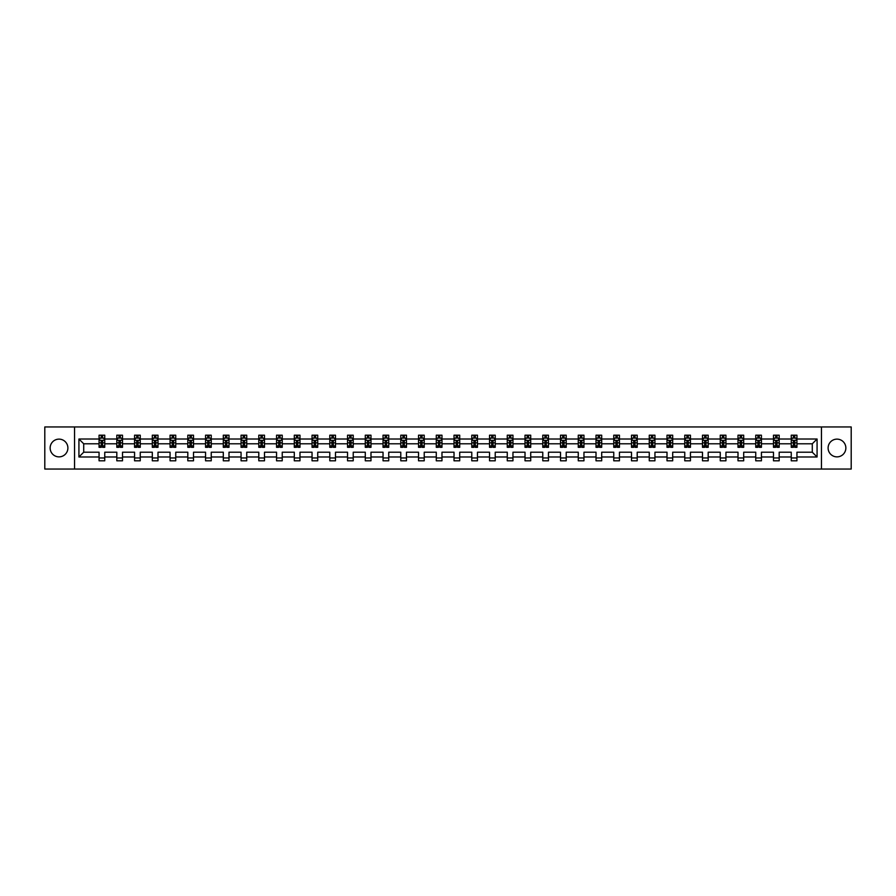 <?xml version="1.0" encoding="UTF-8"?>
<svg xmlns="http://www.w3.org/2000/svg" width="896" height="896" viewBox="0 0 896 896"><rect width="100%" height="100%" fill="white"/><g stroke="black" fill="none" stroke-linecap="round" stroke-linejoin="round"><path stroke-width="1.34" d="M836.976 439.13A8.87 8.87 0 0 0 828.106 448A8.87 8.87 0 0 0 836.976 456.87A8.87 8.87 0 0 0 845.858 448A8.87 8.87 0 0 0 836.976 439.13M59.024 439.13A8.87 8.87 0 0 0 50.142 448A8.87 8.87 0 0 0 59.024 456.87A8.87 8.87 0 0 0 67.894 448A8.87 8.87 0 0 0 59.024 439.13M821.453 426.955L44.8 426.955L44.8 469.045L851.2 469.045L851.2 426.955L821.453 426.955L821.453 469.045M796.936 456.982L796.936 452.211L812.291 452.211L817.074 456.982L796.936 456.982L796.936 460.802L791.246 460.802L791.246 456.982L779.184 456.982L779.184 460.802L773.494 460.802L773.494 456.982L761.432 456.982L761.432 460.802L755.742 460.802L755.742 456.982L743.691 456.982L743.691 460.802L738.002 460.802L738.002 456.982L725.939 456.982L725.939 460.802L720.25 460.802L720.25 456.982L708.187 456.982L708.187 460.802L702.498 460.802L702.498 456.982L690.446 456.982L690.446 460.802L684.757 460.802L684.757 456.982L672.694 456.982L672.694 460.802L667.005 460.802L667.005 456.982L654.942 456.982L654.942 460.802L649.264 460.802L649.264 456.982L637.202 456.982L637.202 460.802L631.512 460.802L631.512 456.982L619.45 456.982L619.45 460.802L613.76 460.802L613.76 456.982L601.698 456.982L601.698 460.802L596.019 460.802L596.019 456.982L583.957 456.982L583.957 460.802L578.267 460.802L578.267 456.982L566.205 456.982L566.205 460.802L560.515 460.802L560.515 456.982L548.464 456.982L548.464 460.802L542.774 460.802L542.774 456.982L530.712 456.982L530.712 460.802L525.022 460.802L525.022 456.982L512.96 456.982L512.96 460.802L507.27 460.802L507.27 456.982L495.219 456.982L495.219 460.802L489.53 460.802L489.53 456.982L477.467 456.982L477.467 460.802L471.778 460.802L471.778 456.982L459.715 456.982L459.715 460.802L454.026 460.802L454.026 456.982L441.974 456.982L441.974 460.802L436.285 460.802L436.285 456.982L424.222 456.982L424.222 460.802L418.533 460.802L418.533 456.982L406.47 456.982L406.47 460.802L400.781 460.802L400.781 456.982L388.73 456.982L388.73 460.802L383.04 460.802L383.04 456.982L370.978 456.982L370.978 460.802L365.288 460.802L365.288 456.982L353.226 456.982L353.226 460.802L347.536 460.802L347.536 456.982L335.485 456.982L335.485 460.802L329.795 460.802L329.795 456.982L317.733 456.982L317.733 460.802L312.043 460.802L312.043 456.982L299.981 456.982L299.981 460.802L294.302 460.802L294.302 456.982L282.24 456.982L282.24 460.802L276.55 460.802L276.55 456.982L264.488 456.982L264.488 460.802L258.798 460.802L258.798 456.982L246.736 456.982L246.736 460.802L241.058 460.802L241.058 456.982L228.995 456.982L228.995 460.802L223.306 460.802L223.306 456.982L211.243 456.982L211.243 460.802L205.554 460.802L205.554 456.982L193.502 456.982L193.502 460.802L187.813 460.802L187.813 456.982L175.75 456.982L175.75 460.802L170.061 460.802L170.061 456.982L157.998 456.982L157.998 460.802L152.309 460.802L152.309 456.982L140.258 456.982L140.258 460.802L134.568 460.802L134.568 456.982L122.506 456.982L122.506 460.802L116.816 460.802L116.816 456.982L104.754 456.982L104.754 460.802L99.064 460.802L99.064 456.982L78.926 456.982L78.926 439.018L99.064 439.018L99.064 435.198L104.754 435.198L104.754 439.018L116.816 439.018L116.816 435.198L122.506 435.198L122.506 439.018L134.568 439.018L134.568 435.198L140.258 435.198L140.258 439.018L152.309 439.018L152.309 435.198L157.998 435.198L157.998 439.018L170.061 439.018L170.061 435.198L175.75 435.198L175.75 439.018L187.813 439.018L187.813 435.198L193.502 435.198L193.502 439.018L205.554 439.018L205.554 435.198L211.243 435.198L211.243 439.018L223.306 439.018L223.306 435.198L228.995 435.198L228.995 439.018L241.058 439.018L241.058 435.198L246.736 435.198L246.736 439.018L258.798 439.018L258.798 435.198L264.488 435.198L264.488 439.018L276.55 439.018L276.55 435.198L282.24 435.198L282.24 439.018L294.302 439.018L294.302 435.198L299.981 435.198L299.981 439.018L312.043 439.018L312.043 435.198L317.733 435.198L317.733 439.018L329.795 439.018L329.795 435.198L335.485 435.198L335.485 439.018L347.536 439.018L347.536 435.198L353.226 435.198L353.226 439.018L365.288 439.018L365.288 435.198L370.978 435.198L370.978 439.018L383.04 439.018L383.04 435.198L388.73 435.198L388.73 439.018L400.781 439.018L400.781 435.198L406.47 435.198L406.47 439.018L418.533 439.018L418.533 435.198L424.222 435.198L424.222 439.018L436.285 439.018L436.285 435.198L441.974 435.198L441.974 439.018L454.026 439.018L454.026 435.198L459.715 435.198L459.715 439.018L471.778 439.018L471.778 435.198L477.467 435.198L477.467 439.018L489.53 439.018L489.53 435.198L495.219 435.198L495.219 439.018L507.27 439.018L507.27 435.198L512.96 435.198L512.96 439.018L525.022 439.018L525.022 435.198L530.712 435.198L530.712 439.018L542.774 439.018L542.774 435.198L548.464 435.198L548.464 439.018L560.515 439.018L560.515 435.198L566.205 435.198L566.205 439.018L578.267 439.018L578.267 435.198L583.957 435.198L583.957 439.018L596.019 439.018L596.019 435.198L601.698 435.198L601.698 439.018L613.76 439.018L613.76 435.198L619.45 435.198L619.45 439.018L631.512 439.018L631.512 435.198L637.202 435.198L637.202 439.018L649.264 439.018L649.264 435.198L654.942 435.198L654.942 439.018L667.005 439.018L667.005 435.198L672.694 435.198L672.694 439.018L684.757 439.018L684.757 435.198L690.446 435.198L690.446 439.018L702.498 439.018L702.498 435.198L708.187 435.198L708.187 439.018L720.25 439.018L720.25 435.198L725.939 435.198L725.939 439.018L738.002 439.018L738.002 435.198L743.691 435.198L743.691 439.018L755.742 439.018L755.742 435.198L761.432 435.198L761.432 439.018L773.494 439.018L773.494 435.198L779.184 435.198L779.184 439.018L791.246 439.018L791.246 435.198L796.936 435.198L796.936 439.018L817.074 439.018L817.074 456.982M74.547 469.045L74.547 426.955M791.246 439.018L791.246 443.789L779.184 443.789L779.184 439.018M779.184 456.982L779.184 452.211L791.246 452.211L791.246 456.982M773.494 439.018L773.494 443.789L761.432 443.789L761.432 439.018M761.432 456.982L761.432 452.211L773.494 452.211L773.494 456.982M755.742 439.018L755.742 443.789L743.691 443.789L743.691 439.018M743.691 456.982L743.691 452.211L755.742 452.211L755.742 456.982M738.002 439.018L738.002 443.789L725.939 443.789L725.939 439.018M725.939 456.982L725.939 452.211L738.002 452.211L738.002 456.982M720.25 439.018L720.25 443.789L708.187 443.789L708.187 439.018M708.187 456.982L708.187 452.211L720.25 452.211L720.25 456.982M702.498 439.018L702.498 443.789L690.446 443.789L690.446 439.018M690.446 456.982L690.446 452.211L702.498 452.211L702.498 456.982M684.757 439.018L684.757 443.789L672.694 443.789L672.694 439.018M672.694 456.982L672.694 452.211L684.757 452.211L684.757 456.982M667.005 439.018L667.005 443.789L654.942 443.789L654.942 439.018M654.942 456.982L654.942 452.211L667.005 452.211L667.005 456.982M649.264 439.018L649.264 443.789L637.202 443.789L637.202 439.018M637.202 456.982L637.202 452.211L649.264 452.211L649.264 456.982M631.512 439.018L631.512 443.789L619.45 443.789L619.45 439.018M619.45 456.982L619.45 452.211L631.512 452.211L631.512 456.982M613.76 439.018L613.76 443.789L601.698 443.789L601.698 439.018M601.698 456.982L601.698 452.211L613.76 452.211L613.76 456.982M596.019 439.018L596.019 443.789L583.957 443.789L583.957 439.018M583.957 456.982L583.957 452.211L596.019 452.211L596.019 456.982M578.267 439.018L578.267 443.789L566.205 443.789L566.205 439.018M566.205 456.982L566.205 452.211L578.267 452.211L578.267 456.982M560.515 439.018L560.515 443.789L548.464 443.789L548.464 439.018M548.464 456.982L548.464 452.211L560.515 452.211L560.515 456.982M542.774 439.018L542.774 443.789L530.712 443.789L530.712 439.018M530.712 456.982L530.712 452.211L542.774 452.211L542.774 456.982M525.022 439.018L525.022 443.789L512.96 443.789L512.96 439.018M512.96 456.982L512.96 452.211L525.022 452.211L525.022 456.982M507.27 439.018L507.27 443.789L495.219 443.789L495.219 439.018M495.219 456.982L495.219 452.211L507.27 452.211L507.27 456.982M489.53 439.018L489.53 443.789L477.467 443.789L477.467 439.018M477.467 456.982L477.467 452.211L489.53 452.211L489.53 456.982M471.778 439.018L471.778 443.789L459.715 443.789L459.715 439.018M459.715 456.982L459.715 452.211L471.778 452.211L471.778 456.982M454.026 439.018L454.026 443.789L441.974 443.789L441.974 439.018M441.974 456.982L441.974 452.211L454.026 452.211L454.026 456.982M436.285 439.018L436.285 443.789L424.222 443.789L424.222 439.018M424.222 456.982L424.222 452.211L436.285 452.211L436.285 456.982M418.533 439.018L418.533 443.789L406.47 443.789L406.47 439.018M406.47 456.982L406.47 452.211L418.533 452.211L418.533 456.982M400.781 439.018L400.781 443.789L388.73 443.789L388.73 439.018M388.73 456.982L388.73 452.211L400.781 452.211L400.781 456.982M383.04 439.018L383.04 443.789L370.978 443.789L370.978 439.018M370.978 456.982L370.978 452.211L383.04 452.211L383.04 456.982M365.288 439.018L365.288 443.789L353.226 443.789L353.226 439.018M353.226 456.982L353.226 452.211L365.288 452.211L365.288 456.982M347.536 439.018L347.536 443.789L335.485 443.789L335.485 439.018M335.485 456.982L335.485 452.211L347.536 452.211L347.536 456.982M329.795 439.018L329.795 443.789L317.733 443.789L317.733 439.018M317.733 456.982L317.733 452.211L329.795 452.211L329.795 456.982M312.043 439.018L312.043 443.789L299.981 443.789L299.981 439.018M299.981 456.982L299.981 452.211L312.043 452.211L312.043 456.982M294.302 439.018L294.302 443.789L282.24 443.789L282.24 439.018M282.24 456.982L282.24 452.211L294.302 452.211L294.302 456.982M276.55 439.018L276.55 443.789L264.488 443.789L264.488 439.018M264.488 456.982L264.488 452.211L276.55 452.211L276.55 456.982M258.798 439.018L258.798 443.789L246.736 443.789L246.736 439.018M246.736 456.982L246.736 452.211L258.798 452.211L258.798 456.982M241.058 439.018L241.058 443.789L228.995 443.789L228.995 439.018M228.995 456.982L228.995 452.211L241.058 452.211L241.058 456.982M223.306 439.018L223.306 443.789L211.243 443.789L211.243 439.018M211.243 456.982L211.243 452.211L223.306 452.211L223.306 456.982M205.554 439.018L205.554 443.789L193.502 443.789L193.502 439.018M193.502 456.982L193.502 452.211L205.554 452.211L205.554 456.982M187.813 439.018L187.813 443.789L175.75 443.789L175.75 439.018M175.75 456.982L175.75 452.211L187.813 452.211L187.813 456.982M170.061 439.018L170.061 443.789L157.998 443.789L157.998 439.018M157.998 456.982L157.998 452.211L170.061 452.211L170.061 456.982M152.309 439.018L152.309 443.789L140.258 443.789L140.258 439.018M140.258 456.982L140.258 452.211L152.309 452.211L152.309 456.982M134.568 439.018L134.568 443.789L122.506 443.789L122.506 439.018M122.506 456.982L122.506 452.211L134.568 452.211L134.568 456.982M116.816 439.018L116.816 443.789L104.754 443.789L104.754 439.018M104.754 456.982L104.754 452.211L116.816 452.211L116.816 456.982M99.064 439.018L99.064 443.789L83.709 443.789L83.709 452.211L99.064 452.211L99.064 456.982M78.926 439.018L83.709 443.789M812.291 452.211L812.291 443.789L796.936 443.789L796.936 439.018M793.408 438.043L794.774 438.043M775.656 438.043L777.022 438.043M757.904 438.043L759.27 438.043M740.163 438.043L741.53 438.043M722.411 438.043L723.778 438.043M704.659 438.043L706.026 438.043M686.918 438.043L688.285 438.043M669.166 438.043L670.533 438.043M651.426 438.043L652.781 438.043M633.674 438.043L635.04 438.043M615.922 438.043L617.288 438.043M598.181 438.043L599.536 438.043M580.429 438.043L581.795 438.043M562.677 438.043L564.043 438.043M544.936 438.043L546.302 438.043M527.184 438.043L528.55 438.043M509.432 438.043L510.798 438.043M491.691 438.043L493.058 438.043M473.939 438.043L475.306 438.043M456.187 438.043L457.554 438.043M438.446 438.043L439.813 438.043M420.694 438.043L422.061 438.043M402.942 438.043L404.309 438.043M385.202 438.043L386.568 438.043M367.45 438.043L368.816 438.043M349.698 438.043L351.064 438.043M331.957 438.043L333.323 438.043M314.205 438.043L315.571 438.043M296.464 438.043L297.819 438.043M278.712 438.043L280.078 438.043M260.96 438.043L262.326 438.043M243.219 438.043L244.574 438.043M225.467 438.043L226.834 438.043M207.715 438.043L209.082 438.043M189.974 438.043L191.341 438.043M172.222 438.043L173.589 438.043M154.47 438.043L155.837 438.043M136.73 438.043L138.096 438.043M118.978 438.043L120.344 438.043M101.226 438.043L102.592 438.043M99.064 457.957L104.754 457.957M116.816 457.957L122.506 457.957M134.568 457.957L140.258 457.957M152.309 457.957L157.998 457.957M170.061 457.957L175.75 457.957M187.813 457.957L193.502 457.957M205.554 457.957L211.243 457.957M223.306 457.957L228.995 457.957M241.058 457.957L246.736 457.957M258.798 457.957L264.488 457.957M276.55 457.957L282.24 457.957M294.302 457.957L299.981 457.957M312.043 457.957L317.733 457.957M329.795 457.957L335.485 457.957M347.536 457.957L353.226 457.957M365.288 457.957L370.978 457.957M383.04 457.957L388.73 457.957M400.781 457.957L406.47 457.957M418.533 457.957L424.222 457.957M436.285 457.957L441.974 457.957M454.026 457.957L459.715 457.957M471.778 457.957L477.467 457.957M489.53 457.957L495.219 457.957M507.27 457.957L512.96 457.957M525.022 457.957L530.712 457.957M542.774 457.957L548.464 457.957M560.515 457.957L566.205 457.957M578.267 457.957L583.957 457.957M596.019 457.957L601.698 457.957M613.76 457.957L619.45 457.957M631.512 457.957L637.202 457.957M649.264 457.957L654.942 457.957M667.005 457.957L672.694 457.957M684.757 457.957L690.446 457.957M702.498 457.957L708.187 457.957M720.25 457.957L725.939 457.957M738.002 457.957L743.691 457.957M755.742 457.957L761.432 457.957M773.494 457.957L779.184 457.957M791.246 457.957L796.936 457.957M83.709 452.211L78.926 456.982M817.074 439.018L812.291 443.789M102.592 436.677L101.226 436.677M100.139 438.234L99.064 438.234L99.064 435.198L101.226 435.198L101.226 438.099M99.064 445.894L99.064 447.317L101.226 447.317L101.226 445.894L99.064 445.894L99.064 443.789M104.754 443.789L104.754 447.317L102.592 447.317L102.592 441.235L101.226 441.235L101.226 445.894M103.69 438.234L104.754 438.234L104.754 435.198L102.592 435.198L102.592 438.099M104.754 440.373L103.622 438.099L100.206 438.099L99.064 440.373M120.344 436.677L118.978 436.677M117.891 438.234L116.816 438.234L116.816 435.198L118.978 435.198L118.978 438.099M116.816 445.894L116.816 447.317L118.978 447.317L118.978 445.894L116.816 445.894L116.816 443.789M122.506 443.789L122.506 447.317L120.344 447.317L120.344 441.235L118.978 441.235L118.978 445.894M121.43 438.234L122.506 438.234L122.506 435.198L120.344 435.198L120.344 438.099M122.506 440.373L121.363 438.099L117.958 438.099L116.816 440.373M138.096 436.677L136.73 436.677M135.632 438.234L134.568 438.234L134.568 435.198L136.73 435.198L136.73 438.099M134.568 445.894L134.568 447.317L136.73 447.317L136.73 445.894L134.568 445.894L134.568 443.789M140.258 443.789L140.258 447.317L138.096 447.317L138.096 441.235L136.73 441.235L136.73 445.894M139.182 438.234L140.258 438.234L140.258 435.198L138.096 435.198L138.096 438.099M140.258 440.373L139.115 438.099L135.699 438.099L134.568 440.373M155.837 436.677L154.47 436.677M153.384 438.234L152.309 438.234L152.309 435.198L154.47 435.198L154.47 438.099M152.309 445.894L152.309 447.317L154.47 447.317L154.47 445.894L152.309 445.894L152.309 443.789M157.998 443.789L157.998 447.317L155.837 447.317L155.837 441.235L154.47 441.235L154.47 445.894M156.934 438.234L157.998 438.234L157.998 435.198L155.837 435.198L155.837 438.099M157.998 440.373L156.867 438.099L153.451 438.099L152.309 440.373M173.589 436.677L172.222 436.677M171.125 438.234L170.061 438.234L170.061 435.198L172.222 435.198L172.222 438.099M170.061 445.894L170.061 447.317L172.222 447.317L172.222 445.894L170.061 445.894L170.061 443.789M175.75 443.789L175.75 447.317L173.589 447.317L173.589 441.235L172.222 441.235L172.222 445.894M174.675 438.234L175.75 438.234L175.75 435.198L173.589 435.198L173.589 438.099M175.75 440.373L174.608 438.099L171.203 438.099L170.061 440.373M191.341 436.677L189.974 436.677M188.877 438.234L187.813 438.234L187.813 435.198L189.974 435.198L189.974 438.099M187.813 445.894L187.813 447.317L189.974 447.317L189.974 445.894L187.813 445.894L187.813 443.789M193.502 443.789L193.502 447.317L191.341 447.317L191.341 441.235L189.974 441.235L189.974 445.894M192.427 438.234L193.502 438.234L193.502 435.198L191.341 435.198L191.341 438.099M193.502 440.373L192.36 438.099L188.944 438.099L187.813 440.373M209.082 436.677L207.715 436.677M206.629 438.234L205.554 438.234L205.554 435.198L207.715 435.198L207.715 438.099M205.554 445.894L205.554 447.317L207.715 447.317L207.715 445.894L205.554 445.894L205.554 443.789M211.243 443.789L211.243 447.317L209.082 447.317L209.082 441.235L207.715 441.235L207.715 445.894M210.179 438.234L211.243 438.234L211.243 435.198L209.082 435.198L209.082 438.099M211.243 440.373L210.112 438.099L206.696 438.099L205.554 440.373M226.834 436.677L225.467 436.677M224.37 438.234L223.306 438.234L223.306 435.198L225.467 435.198L225.467 438.099M223.306 445.894L223.306 447.317L225.467 447.317L225.467 445.894L223.306 445.894L223.306 443.789M228.995 443.789L228.995 447.317L226.834 447.317L226.834 441.235L225.467 441.235L225.467 445.894M227.92 438.234L228.995 438.234L228.995 435.198L226.834 435.198L226.834 438.099M228.995 440.373L227.853 438.099L224.448 438.099L223.306 440.373M244.574 436.677L243.219 436.677M242.122 438.234L241.058 438.234L241.058 435.198L243.219 435.198L243.219 438.099M241.058 445.894L241.058 447.317L243.219 447.317L243.219 445.894L241.058 445.894L241.058 443.789M246.736 443.789L246.736 447.317L244.574 447.317L244.574 441.235L243.219 441.235L243.219 445.894M245.672 438.234L246.736 438.234L246.736 435.198L244.574 435.198L244.574 438.099M246.736 440.373L245.605 438.099L242.189 438.099L241.058 440.373M262.326 436.677L260.96 436.677M259.874 438.234L258.798 438.234L258.798 435.198L260.96 435.198L260.96 438.099M258.798 445.894L258.798 447.317L260.96 447.317L260.96 445.894L258.798 445.894L258.798 443.789M264.488 443.789L264.488 447.317L262.326 447.317L262.326 441.235L260.96 441.235L260.96 445.894M263.424 438.234L264.488 438.234L264.488 435.198L262.326 435.198L262.326 438.099M264.488 440.373L263.357 438.099L259.941 438.099L258.798 440.373M280.078 436.677L278.712 436.677M277.614 438.234L276.55 438.234L276.55 435.198L278.712 435.198L278.712 438.099M276.55 445.894L276.55 447.317L278.712 447.317L278.712 445.894L276.55 445.894L276.55 443.789M282.24 443.789L282.24 447.317L280.078 447.317L280.078 441.235L278.712 441.235L278.712 445.894M281.165 438.234L282.24 438.234L282.24 435.198L280.078 435.198L280.078 438.099M282.24 440.373L281.098 438.099L277.682 438.099L276.55 440.373M297.819 436.677L296.464 436.677M295.366 438.234L294.302 438.234L294.302 435.198L296.464 435.198L296.464 438.099M294.302 445.894L294.302 447.317L296.464 447.317L296.464 445.894L294.302 445.894L294.302 443.789M299.981 443.789L299.981 447.317L297.819 447.317L297.819 441.235L296.464 441.235L296.464 445.894M298.917 438.234L299.981 438.234L299.981 435.198L297.819 435.198L297.819 438.099M299.981 440.373L298.85 438.099L295.434 438.099L294.302 440.373M315.571 436.677L314.205 436.677M313.118 438.234L312.043 438.234L312.043 435.198L314.205 435.198L314.205 438.099M312.043 445.894L312.043 447.317L314.205 447.317L314.205 445.894L312.043 445.894L312.043 443.789M317.733 443.789L317.733 447.317L315.571 447.317L315.571 441.235L314.205 441.235L314.205 445.894M316.669 438.234L317.733 438.234L317.733 435.198L315.571 435.198L315.571 438.099M317.733 440.373L316.59 438.099L313.186 438.099L312.043 440.373M333.323 436.677L331.957 436.677M330.859 438.234L329.795 438.234L329.795 435.198L331.957 435.198L331.957 438.099M329.795 445.894L329.795 447.317L331.957 447.317L331.957 445.894L329.795 445.894L329.795 443.789M335.485 443.789L335.485 447.317L333.323 447.317L333.323 441.235L331.957 441.235L331.957 445.894M334.41 438.234L335.485 438.234L335.485 435.198L333.323 435.198L333.323 438.099M335.485 440.373L334.342 438.099L330.926 438.099L329.795 440.373M351.064 436.677L349.698 436.677M348.611 438.234L347.536 438.234L347.536 435.198L349.698 435.198L349.698 438.099M347.536 445.894L347.536 447.317L349.698 447.317L349.698 445.894L347.536 445.894L347.536 443.789M353.226 443.789L353.226 447.317L351.064 447.317L351.064 441.235L349.698 441.235L349.698 445.894M352.162 438.234L353.226 438.234L353.226 435.198L351.064 435.198L351.064 438.099M353.226 440.373L352.094 438.099L348.678 438.099L347.536 440.373M368.816 436.677L367.45 436.677M366.363 438.234L365.288 438.234L365.288 435.198L367.45 435.198L367.45 438.099M365.288 445.894L365.288 447.317L367.45 447.317L367.45 445.894L365.288 445.894L365.288 443.789M370.978 443.789L370.978 447.317L368.816 447.317L368.816 441.235L367.45 441.235L367.45 445.894M369.914 438.234L370.978 438.234L370.978 435.198L368.816 435.198L368.816 438.099M370.978 440.373L369.835 438.099L366.43 438.099L365.288 440.373M386.568 436.677L385.202 436.677M384.104 438.234L383.04 438.234L383.04 435.198L385.202 435.198L385.202 438.099M383.04 445.894L383.04 447.317L385.202 447.317L385.202 445.894L383.04 445.894L383.04 443.789M388.73 443.789L388.73 447.317L386.568 447.317L386.568 441.235L385.202 441.235L385.202 445.894M387.654 438.234L388.73 438.234L388.73 435.198L386.568 435.198L386.568 438.099M388.73 440.373L387.587 438.099L384.171 438.099L383.04 440.373M404.309 436.677L402.942 436.677M401.856 438.234L400.781 438.234L400.781 435.198L402.942 435.198L402.942 438.099M400.781 445.894L400.781 447.317L402.942 447.317L402.942 445.894L400.781 445.894L400.781 443.789M406.47 443.789L406.47 447.317L404.309 447.317L404.309 441.235L402.942 441.235L402.942 445.894M405.406 438.234L406.47 438.234L406.47 435.198L404.309 435.198L404.309 438.099M406.47 440.373L405.339 438.099L401.923 438.099L400.781 440.373M422.061 436.677L420.694 436.677M419.608 438.234L418.533 438.234L418.533 435.198L420.694 435.198L420.694 438.099M418.533 445.894L418.533 447.317L420.694 447.317L420.694 445.894L418.533 445.894L418.533 443.789M424.222 443.789L424.222 447.317L422.061 447.317L422.061 441.235L420.694 441.235L420.694 445.894M423.147 438.234L424.222 438.234L424.222 435.198L422.061 435.198L422.061 438.099M424.222 440.373L423.08 438.099L419.675 438.099L418.533 440.373M439.813 436.677L438.446 436.677M437.349 438.234L436.285 438.234L436.285 435.198L438.446 435.198L438.446 438.099M436.285 445.894L436.285 447.317L438.446 447.317L438.446 445.894L436.285 445.894L436.285 443.789M441.974 443.789L441.974 447.317L439.813 447.317L439.813 441.235L438.446 441.235L438.446 445.894M440.899 438.234L441.974 438.234L441.974 435.198L439.813 435.198L439.813 438.099M441.974 440.373L440.832 438.099L437.416 438.099L436.285 440.373M457.554 436.677L456.187 436.677M455.101 438.234L454.026 438.234L454.026 435.198L456.187 435.198L456.187 438.099M454.026 445.894L454.026 447.317L456.187 447.317L456.187 445.894L454.026 445.894L454.026 443.789M459.715 443.789L459.715 447.317L457.554 447.317L457.554 441.235L456.187 441.235L456.187 445.894M458.651 438.234L459.715 438.234L459.715 435.198L457.554 435.198L457.554 438.099M459.715 440.373L458.584 438.099L455.168 438.099L454.026 440.373M475.306 436.677L473.939 436.677M472.853 438.234L471.778 438.234L471.778 435.198L473.939 435.198L473.939 438.099M471.778 445.894L471.778 447.317L473.939 447.317L473.939 445.894L471.778 445.894L471.778 443.789M477.467 443.789L477.467 447.317L475.306 447.317L475.306 441.235L473.939 441.235L473.939 445.894M476.392 438.234L477.467 438.234L477.467 435.198L475.306 435.198L475.306 438.099M477.467 440.373L476.325 438.099L472.92 438.099L471.778 440.373M493.058 436.677L491.691 436.677M490.594 438.234L489.53 438.234L489.53 435.198L491.691 435.198L491.691 438.099M489.53 445.894L489.53 447.317L491.691 447.317L491.691 445.894L489.53 445.894L489.53 443.789M495.219 443.789L495.219 447.317L493.058 447.317L493.058 441.235L491.691 441.235L491.691 445.894M494.144 438.234L495.219 438.234L495.219 435.198L493.058 435.198L493.058 438.099M495.219 440.373L494.077 438.099L490.661 438.099L489.53 440.373M510.798 436.677L509.432 436.677M508.346 438.234L507.27 438.234L507.27 435.198L509.432 435.198L509.432 438.099M507.27 445.894L507.27 447.317L509.432 447.317L509.432 445.894L507.27 445.894L507.27 443.789M512.96 443.789L512.96 447.317L510.798 447.317L510.798 441.235L509.432 441.235L509.432 445.894M511.896 438.234L512.96 438.234L512.96 435.198L510.798 435.198L510.798 438.099M512.96 440.373L511.829 438.099L508.413 438.099L507.27 440.373M528.55 436.677L527.184 436.677M526.086 438.234L525.022 438.234L525.022 435.198L527.184 435.198L527.184 438.099M525.022 445.894L525.022 447.317L527.184 447.317L527.184 445.894L525.022 445.894L525.022 443.789M530.712 443.789L530.712 447.317L528.55 447.317L528.55 441.235L527.184 441.235L527.184 445.894M529.637 438.234L530.712 438.234L530.712 435.198L528.55 435.198L528.55 438.099M530.712 440.373L529.57 438.099L526.165 438.099L525.022 440.373M546.302 436.677L544.936 436.677M543.838 438.234L542.774 438.234L542.774 435.198L544.936 435.198L544.936 438.099M542.774 445.894L542.774 447.317L544.936 447.317L544.936 445.894L542.774 445.894L542.774 443.789M548.464 443.789L548.464 447.317L546.302 447.317L546.302 441.235L544.936 441.235L544.936 445.894M547.389 438.234L548.464 438.234L548.464 435.198L546.302 435.198L546.302 438.099M548.464 440.373L547.322 438.099L543.906 438.099L542.774 440.373M564.043 436.677L562.677 436.677M561.59 438.234L560.515 438.234L560.515 435.198L562.677 435.198L562.677 438.099M560.515 445.894L560.515 447.317L562.677 447.317L562.677 445.894L560.515 445.894L560.515 443.789M566.205 443.789L566.205 447.317L564.043 447.317L564.043 441.235L562.677 441.235L562.677 445.894M565.141 438.234L566.205 438.234L566.205 435.198L564.043 435.198L564.043 438.099M566.205 440.373L565.074 438.099L561.658 438.099L560.515 440.373M581.795 436.677L580.429 436.677M579.331 438.234L578.267 438.234L578.267 435.198L580.429 435.198L580.429 438.099M578.267 445.894L578.267 447.317L580.429 447.317L580.429 445.894L578.267 445.894L578.267 443.789M583.957 443.789L583.957 447.317L581.795 447.317L581.795 441.235L580.429 441.235L580.429 445.894M582.882 438.234L583.957 438.234L583.957 435.198L581.795 435.198L581.795 438.099M583.957 440.373L582.814 438.099L579.41 438.099L578.267 440.373M599.536 436.677L598.181 436.677M597.083 438.234L596.019 438.234L596.019 435.198L598.181 435.198L598.181 438.099M596.019 445.894L596.019 447.317L598.181 447.317L598.181 445.894L596.019 445.894L596.019 443.789M601.698 443.789L601.698 447.317L599.536 447.317L599.536 441.235L598.181 441.235L598.181 445.894M600.634 438.234L601.698 438.234L601.698 435.198L599.536 435.198L599.536 438.099M601.698 440.373L600.566 438.099L597.15 438.099L596.019 440.373M617.288 436.677L615.922 436.677M614.835 438.234L613.76 438.234L613.76 435.198L615.922 435.198L615.922 438.099M613.76 445.894L613.76 447.317L615.922 447.317L615.922 445.894L613.76 445.894L613.76 443.789M619.45 443.789L619.45 447.317L617.288 447.317L617.288 441.235L615.922 441.235L615.922 445.894M618.386 438.234L619.45 438.234L619.45 435.198L617.288 435.198L617.288 438.099M619.45 440.373L618.318 438.099L614.902 438.099L613.76 440.373M635.04 436.677L633.674 436.677M632.576 438.234L631.512 438.234L631.512 435.198L633.674 435.198L633.674 438.099M631.512 445.894L631.512 447.317L633.674 447.317L633.674 445.894L631.512 445.894L631.512 443.789M637.202 443.789L637.202 447.317L635.04 447.317L635.04 441.235L633.674 441.235L633.674 445.894M636.126 438.234L637.202 438.234L637.202 435.198L635.04 435.198L635.04 438.099M637.202 440.373L636.059 438.099L632.643 438.099L631.512 440.373M652.781 436.677L651.426 436.677M650.328 438.234L649.264 438.234L649.264 435.198L651.426 435.198L651.426 438.099M649.264 445.894L649.264 447.317L651.426 447.317L651.426 445.894L649.264 445.894L649.264 443.789M654.942 443.789L654.942 447.317L652.781 447.317L652.781 441.235L651.426 441.235L651.426 445.894M653.878 438.234L654.942 438.234L654.942 435.198L652.781 435.198L652.781 438.099M654.942 440.373L653.811 438.099L650.395 438.099L649.264 440.373M670.533 436.677L669.166 436.677M668.08 438.234L667.005 438.234L667.005 435.198L669.166 435.198L669.166 438.099M667.005 445.894L667.005 447.317L669.166 447.317L669.166 445.894L667.005 445.894L667.005 443.789M672.694 443.789L672.694 447.317L670.533 447.317L670.533 441.235L669.166 441.235L669.166 445.894M671.63 438.234L672.694 438.234L672.694 435.198L670.533 435.198L670.533 438.099M672.694 440.373L671.552 438.099L668.147 438.099L667.005 440.373M688.285 436.677L686.918 436.677M685.821 438.234L684.757 438.234L684.757 435.198L686.918 435.198L686.918 438.099M684.757 445.894L684.757 447.317L686.918 447.317L686.918 445.894L684.757 445.894L684.757 443.789M690.446 443.789L690.446 447.317L688.285 447.317L688.285 441.235L686.918 441.235L686.918 445.894M689.371 438.234L690.446 438.234L690.446 435.198L688.285 435.198L688.285 438.099M690.446 440.373L689.304 438.099L685.888 438.099L684.757 440.373M706.026 436.677L704.659 436.677M703.573 438.234L702.498 438.234L702.498 435.198L704.659 435.198L704.659 438.099M702.498 445.894L702.498 447.317L704.659 447.317L704.659 445.894L702.498 445.894L702.498 443.789M708.187 443.789L708.187 447.317L706.026 447.317L706.026 441.235L704.659 441.235L704.659 445.894M707.123 438.234L708.187 438.234L708.187 435.198L706.026 435.198L706.026 438.099M708.187 440.373L707.056 438.099L703.64 438.099L702.498 440.373M723.778 436.677L722.411 436.677M721.325 438.234L720.25 438.234L720.25 435.198L722.411 435.198L722.411 438.099M720.25 445.894L720.25 447.317L722.411 447.317L722.411 445.894L720.25 445.894L720.25 443.789M725.939 443.789L725.939 447.317L723.778 447.317L723.778 441.235L722.411 441.235L722.411 445.894M724.875 438.234L725.939 438.234L725.939 435.198L723.778 435.198L723.778 438.099M725.939 440.373L724.797 438.099L721.392 438.099L720.25 440.373M741.53 436.677L740.163 436.677M739.066 438.234L738.002 438.234L738.002 435.198L740.163 435.198L740.163 438.099M738.002 445.894L738.002 447.317L740.163 447.317L740.163 445.894L738.002 445.894L738.002 443.789M743.691 443.789L743.691 447.317L741.53 447.317L741.53 441.235L740.163 441.235L740.163 445.894M742.616 438.234L743.691 438.234L743.691 435.198L741.53 435.198L741.53 438.099M743.691 440.373L742.549 438.099L739.133 438.099L738.002 440.373M759.27 436.677L757.904 436.677M756.818 438.234L755.742 438.234L755.742 435.198L757.904 435.198L757.904 438.099M755.742 445.894L755.742 447.317L757.904 447.317L757.904 445.894L755.742 445.894L755.742 443.789M761.432 443.789L761.432 447.317L759.27 447.317L759.27 441.235L757.904 441.235L757.904 445.894M760.368 438.234L761.432 438.234L761.432 435.198L759.27 435.198L759.27 438.099M761.432 440.373L760.301 438.099L756.885 438.099L755.742 440.373M777.022 436.677L775.656 436.677M774.57 438.234L773.494 438.234L773.494 435.198L775.656 435.198L775.656 438.099M773.494 445.894L773.494 447.317L775.656 447.317L775.656 445.894L773.494 445.894L773.494 443.789M779.184 443.789L779.184 447.317L777.022 447.317L777.022 441.235L775.656 441.235L775.656 445.894M778.109 438.234L779.184 438.234L779.184 435.198L777.022 435.198L777.022 438.099M779.184 440.373L778.042 438.099L774.637 438.099L773.494 440.373M794.774 436.677L793.408 436.677M792.31 438.234L791.246 438.234L791.246 435.198L793.408 435.198L793.408 438.099M791.246 445.894L791.246 447.317L793.408 447.317L793.408 445.894L791.246 445.894L791.246 443.789M796.936 443.789L796.936 447.317L794.774 447.317L794.774 441.235L793.408 441.235L793.408 445.894M795.861 438.234L796.936 438.234L796.936 435.198L794.774 435.198L794.774 438.099M796.936 440.373L795.794 438.099L792.378 438.099L791.246 440.373M104.731 440.317L99.098 440.317M104.754 445.894L102.592 445.894M101.226 442.837L99.064 442.837M104.754 442.837L102.592 442.837M102.592 437.405L101.226 437.405M122.472 440.317L116.85 440.317M122.506 445.894L120.344 445.894M118.978 442.837L116.816 442.837M122.506 442.837L120.344 442.837M120.344 437.405L118.978 437.405M140.224 440.317L134.59 440.317M140.258 445.894L138.096 445.894M136.73 442.837L134.568 442.837M140.258 442.837L138.096 442.837M138.096 437.405L136.73 437.405M157.976 440.317L152.342 440.317M157.998 445.894L155.837 445.894M154.47 442.837L152.309 442.837M157.998 442.837L155.837 442.837M155.837 437.405L154.47 437.405M175.717 440.317L170.094 440.317M175.75 445.894L173.589 445.894M172.222 442.837L170.061 442.837M175.75 442.837L173.589 442.837M173.589 437.405L172.222 437.405M193.469 440.317L187.835 440.317M193.502 445.894L191.341 445.894M189.974 442.837L187.813 442.837M193.502 442.837L191.341 442.837M191.341 437.405L189.974 437.405M211.221 440.317L205.587 440.317M211.243 445.894L209.082 445.894M207.715 442.837L205.554 442.837M211.243 442.837L209.082 442.837M209.082 437.405L207.715 437.405M228.962 440.317L223.328 440.317M228.995 445.894L226.834 445.894M225.467 442.837L223.306 442.837M228.995 442.837L226.834 442.837M226.834 437.405L225.467 437.405M246.714 440.317L241.08 440.317M246.736 445.894L244.574 445.894M243.219 442.837L241.058 442.837M246.736 442.837L244.574 442.837M244.574 437.405L243.219 437.405M264.466 440.317L258.832 440.317M264.488 445.894L262.326 445.894M260.96 442.837L258.798 442.837M264.488 442.837L262.326 442.837M262.326 437.405L260.96 437.405M282.206 440.317L276.573 440.317M282.24 445.894L280.078 445.894M278.712 442.837L276.55 442.837M282.24 442.837L280.078 442.837M280.078 437.405L278.712 437.405M299.958 440.317L294.325 440.317M299.981 445.894L297.819 445.894M296.464 442.837L294.302 442.837M299.981 442.837L297.819 442.837M297.819 437.405L296.464 437.405M317.71 440.317L312.077 440.317M317.733 445.894L315.571 445.894M314.205 442.837L312.043 442.837M317.733 442.837L315.571 442.837M315.571 437.405L314.205 437.405M335.451 440.317L329.818 440.317M335.485 445.894L333.323 445.894M331.957 442.837L329.795 442.837M335.485 442.837L333.323 442.837M333.323 437.405L331.957 437.405M353.203 440.317L347.57 440.317M353.226 445.894L351.064 445.894M349.698 442.837L347.536 442.837M353.226 442.837L351.064 442.837M351.064 437.405L349.698 437.405M370.944 440.317L365.322 440.317M370.978 445.894L368.816 445.894M367.45 442.837L365.288 442.837M370.978 442.837L368.816 442.837M368.816 437.405L367.45 437.405M388.696 440.317L383.062 440.317M388.73 445.894L386.568 445.894M385.202 442.837L383.04 442.837M388.73 442.837L386.568 442.837M386.568 437.405L385.202 437.405M406.448 440.317L400.814 440.317M406.47 445.894L404.309 445.894M402.942 442.837L400.781 442.837M406.47 442.837L404.309 442.837M404.309 437.405L402.942 437.405M424.189 440.317L418.566 440.317M424.222 445.894L422.061 445.894M420.694 442.837L418.533 442.837M424.222 442.837L422.061 442.837M422.061 437.405L420.694 437.405M441.941 440.317L436.307 440.317M441.974 445.894L439.813 445.894M438.446 442.837L436.285 442.837M441.974 442.837L439.813 442.837M439.813 437.405L438.446 437.405M459.693 440.317L454.059 440.317M459.715 445.894L457.554 445.894M456.187 442.837L454.026 442.837M459.715 442.837L457.554 442.837M457.554 437.405L456.187 437.405M477.434 440.317L471.811 440.317M477.467 445.894L475.306 445.894M473.939 442.837L471.778 442.837M477.467 442.837L475.306 442.837M475.306 437.405L473.939 437.405M495.186 440.317L489.552 440.317M495.219 445.894L493.058 445.894M491.691 442.837L489.53 442.837M495.219 442.837L493.058 442.837M493.058 437.405L491.691 437.405M512.938 440.317L507.304 440.317M512.96 445.894L510.798 445.894M509.432 442.837L507.27 442.837M512.96 442.837L510.798 442.837M510.798 437.405L509.432 437.405M530.678 440.317L525.056 440.317M530.712 445.894L528.55 445.894M527.184 442.837L525.022 442.837M530.712 442.837L528.55 442.837M528.55 437.405L527.184 437.405M548.43 440.317L542.797 440.317M548.464 445.894L546.302 445.894M544.936 442.837L542.774 442.837M548.464 442.837L546.302 442.837M546.302 437.405L544.936 437.405M566.182 440.317L560.549 440.317M566.205 445.894L564.043 445.894M562.677 442.837L560.515 442.837M566.205 442.837L564.043 442.837M564.043 437.405L562.677 437.405M583.923 440.317L578.29 440.317M583.957 445.894L581.795 445.894M580.429 442.837L578.267 442.837M583.957 442.837L581.795 442.837M581.795 437.405L580.429 437.405M601.675 440.317L596.042 440.317M601.698 445.894L599.536 445.894M598.181 442.837L596.019 442.837M601.698 442.837L599.536 442.837M599.536 437.405L598.181 437.405M619.427 440.317L613.794 440.317M619.45 445.894L617.288 445.894M615.922 442.837L613.76 442.837M619.45 442.837L617.288 442.837M617.288 437.405L615.922 437.405M637.168 440.317L631.534 440.317M637.202 445.894L635.04 445.894M633.674 442.837L631.512 442.837M637.202 442.837L635.04 442.837M635.04 437.405L633.674 437.405M654.92 440.317L649.286 440.317M654.942 445.894L652.781 445.894M651.426 442.837L649.264 442.837M654.942 442.837L652.781 442.837M652.781 437.405L651.426 437.405M672.672 440.317L667.038 440.317M672.694 445.894L670.533 445.894M669.166 442.837L667.005 442.837M672.694 442.837L670.533 442.837M670.533 437.405L669.166 437.405M690.413 440.317L684.779 440.317M690.446 445.894L688.285 445.894M686.918 442.837L684.757 442.837M690.446 442.837L688.285 442.837M688.285 437.405L686.918 437.405M708.165 440.317L702.531 440.317M708.187 445.894L706.026 445.894M704.659 442.837L702.498 442.837M708.187 442.837L706.026 442.837M706.026 437.405L704.659 437.405M725.906 440.317L720.283 440.317M725.939 445.894L723.778 445.894M722.411 442.837L720.25 442.837M725.939 442.837L723.778 442.837M723.778 437.405L722.411 437.405M743.658 440.317L738.024 440.317M743.691 445.894L741.53 445.894M740.163 442.837L738.002 442.837M743.691 442.837L741.53 442.837M741.53 437.405L740.163 437.405M761.41 440.317L755.776 440.317M761.432 445.894L759.27 445.894M757.904 442.837L755.742 442.837M761.432 442.837L759.27 442.837M759.27 437.405L757.904 437.405M779.15 440.317L773.528 440.317M779.184 445.894L777.022 445.894M775.656 442.837L773.494 442.837M779.184 442.837L777.022 442.837M777.022 437.405L775.656 437.405M796.902 440.317L791.269 440.317M796.936 445.894L794.774 445.894M793.408 442.837L791.246 442.837M796.936 442.837L794.774 442.837M794.774 437.405L793.408 437.405"/></g></svg>
